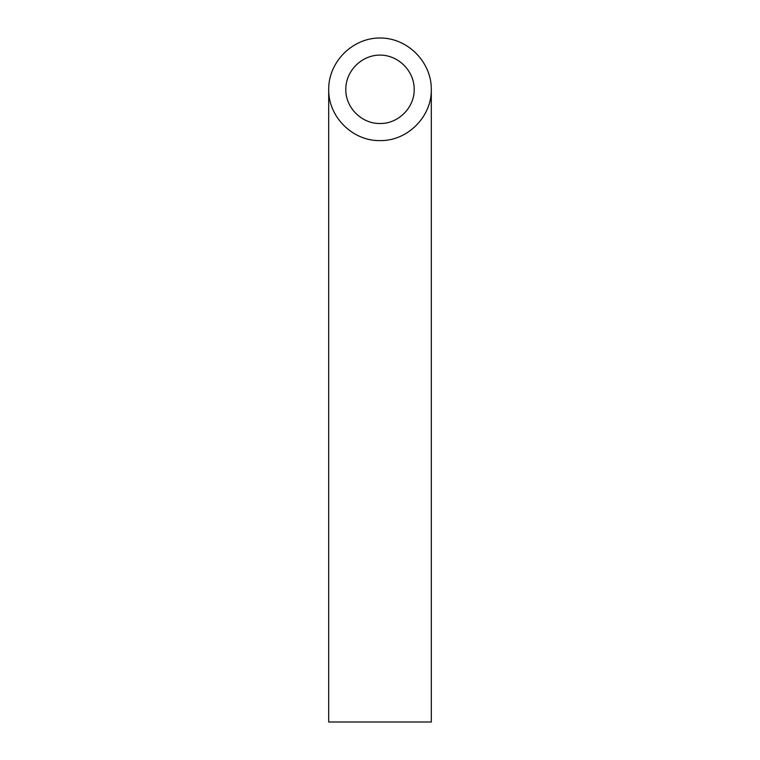 <?xml version="1.0" encoding="UTF-8"?>
<svg xmlns="http://www.w3.org/2000/svg" width="760" height="760" viewBox="0 0 760 760"><rect width="100%" height="100%" fill="white"/><g stroke="black" fill="none" stroke-linecap="round" stroke-linejoin="round"><path stroke-width="1.14" d="M380 123.5C398.278 123.88 414.58 107.578 414.2 89.3C414.333 71.003 398.297 54.967 380 55.1C361.703 54.967 345.667 71.003 345.8 89.3C345.42 107.578 361.722 123.88 380 123.5M431.3 722L328.7 722L328.7 89.3C328.12 116.717 352.583 141.18 380 140.6C407.417 141.18 431.88 116.717 431.3 89.3L431.3 722M431.3 89.3C431.499 61.854 407.445 37.8 380 38C352.555 37.8 328.5 61.854 328.7 89.3"/></g></svg>
